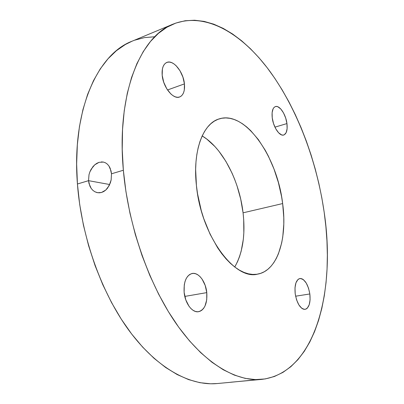 <?xml version="1.0" encoding="UTF-8"?>
<svg xmlns="http://www.w3.org/2000/svg" width="404" height="404" viewBox="0 0 404 404"><rect width="100%" height="100%" fill="white"/><g stroke="black" fill="none" stroke-linecap="round" stroke-linejoin="round"><path stroke-width="0.61" d="M101.298 161.918L103.475 162.085L105.525 162.837L107.363 164.15L108.928 165.978L110.166 168.256L111.494 173.796L111.15 179.906L109.166 185.618L105.797 190.037L103.727 191.541L101.515 192.476L99.233 192.824L96.965 192.572L94.824 191.733L92.875 190.345L91.218 188.466L88.996 183.542L88.537 180.669L89.001 174.71L89.9 171.836L91.198 169.16L94.738 164.822L99.051 162.332L103.464 162.08L105.525 162.837L107.363 164.15L108.928 165.978L111.029 170.887L111.494 173.796L123.356 170.241L111.494 173.796L111.15 179.906L110.353 182.876L107.626 188.047L105.797 190.037L101.515 192.476L97.642 192.713L94.824 191.733M132.179 41.152L125.341 44.516L116.367 50.732L107.969 58.843L100.283 68.847L93.455 80.714L87.623 94.374L82.916 109.706L79.452 126.558L77.341 144.728L76.644 163.968L77.427 183.997L88.537 180.669L109.696 184.522L88.537 180.669L77.427 183.997C81.396 237.284 101.838 293.92 129.709 331.426C157.691 368.918 190.526 386.067 217.175 383.548L229.528 382.396M206.782 292.622L184.8 296.415L206.782 292.622L206.722 299.834L205.005 306.01L203.586 308.409L201.849 310.211L199.864 311.353L197.697 311.772L195.44 311.449L193.173 310.383L190.986 308.611L188.976 306.202L185.784 299.844L184.128 292.329C183.603 281.704 186.274 275.422 192.153 273.488C198.546 272.028 205.762 281.659 206.782 292.622C207.429 303.359 204.692 309.711 198.566 311.696C192.36 312.989 185.088 303.414 184.128 292.329L184.269 284.865L185.012 281.532L186.163 278.649L187.678 276.321L189.491 274.629L191.526 273.639L193.703 273.382L195.935 273.851L198.142 275.023L200.243 276.846L202.162 279.25L205.181 285.421L206.782 292.622M184.431 83.896L167.514 89.976L184.431 83.896L184.305 90.026L183.623 92.577L182.552 94.647L181.128 96.162L179.406 97.061L177.447 97.293L175.316 96.849L173.099 95.738L170.887 93.991L166.812 88.88L163.746 82.295L162.191 75.29C161.691 68.402 163.256 64.105 166.882 62.408C173.397 59.489 183.446 72.079 184.431 83.896C185.002 90.915 183.396 95.283 179.598 96.995C173.326 99.768 163.145 87.345 162.191 75.29L162.398 68.988L163.155 66.428L164.312 64.393L165.817 62.963L167.609 62.191L169.614 62.095L171.756 62.67L173.947 63.888L176.104 65.7L180.017 70.791L182.926 77.164L184.431 83.896M286.946 123.573L274.932 127.149L286.946 123.573L287.118 128.679L286.168 132.628L284.234 134.815L282.972 135.128L281.583 134.886L278.609 132.79L275.775 128.815L273.533 123.573L272.245 117.887C271.599 111.56 272.655 107.792 275.407 106.58C279.563 104.984 285.865 114.413 286.946 123.573C287.638 129.962 286.567 133.774 283.734 135.012C279.689 136.557 273.311 127.194 272.245 117.887L272.109 112.66L273.144 108.721L274.048 107.434L275.169 106.666L276.452 106.444L277.856 106.772L280.795 108.994L283.537 112.958L285.694 118.069L286.946 123.573M309.843 293.966L295.607 296.203L309.843 293.966L310.085 299.788L309.206 304.762L307.323 308.136L306.081 309.045L304.697 309.378L303.222 309.111L301.722 308.247L298.859 304.884L296.556 299.793L295.198 293.774C294.43 285.002 295.991 279.921 299.869 278.538C304.677 278.911 308 284.057 309.843 293.966C310.676 302.778 309.1 307.904 305.106 309.343C300.354 308.934 297.046 303.747 295.198 293.774L294.991 287.789L295.96 282.785L297.94 279.533L299.212 278.72L300.606 278.492L302.066 278.856L303.545 279.785L306.318 283.179L308.52 288.148L309.843 293.966M196.42 185.527C192.496 150.854 203.086 123.382 219.125 118.912C245.354 110.186 277.336 156.944 282.649 203.56L243.072 212.822C239.415 180.775 222.614 148.01 202.172 135.941L206.752 139.052L214.928 146.556L218.786 151.061L225.887 161.358L232.017 173.069L234.663 179.336L237.007 185.81L240.728 199.192L243.072 212.822L243.698 219.604L243.834 232.845L243.334 239.203L241.188 251.131L239.552 256.601L237.542 261.671L234.744 267.009C242.764 252.783 245.541 234.719 243.072 212.822L282.649 203.56L283.775 217.438L283.8 224.169L282.755 236.981L281.679 242.945L278.447 253.732L276.296 258.454L273.806 262.651L270.988 266.286L267.857 269.301L264.438 271.665L260.757 273.326L256.838 274.26L252.717 274.427L248.43 273.821L244.016 272.412L239.527 270.205L235.002 267.201L230.492 263.418L226.053 258.883L221.735 253.631L217.594 247.713L210.05 234.123L203.803 218.731L201.268 210.58L197.556 193.875L196.42 185.527L195.637 169.352L195.996 161.716L196.839 154.505L198.152 147.793L199.909 141.647L202.086 136.133L204.641 131.295L207.55 127.174L210.762 123.796L214.241 121.18L217.943 119.326L221.826 118.246L225.851 117.923L229.972 118.337L234.143 119.473L238.335 121.301L242.506 123.786L246.622 126.896L250.652 130.583L258.313 139.542L265.266 150.293L268.423 156.227L273.973 168.963L278.391 182.532L281.563 196.531L282.649 203.56C287.461 238.264 277.725 270.675 257.696 274.119C234.724 280.634 201.005 235.396 196.42 185.527M324.18 212.252C335.875 289.905 315.994 372.968 261.651 379.396C236.305 381.805 204.459 363.767 176.73 324.422C149.111 285.078 128.199 225.705 123.356 170.241L125.937 191.607L129.952 213.166L135.33 234.557L141.996 255.424L149.818 275.417L158.656 294.223L168.342 311.56L178.699 327.195L189.552 340.941L200.707 352.667L211.994 362.282L223.255 369.756L234.33 375.099L245.092 378.356L255.429 379.598L265.241 378.932L274.447 376.472L282.997 372.347L290.835 366.691L297.93 359.651L304.257 351.364L309.812 341.961L314.59 331.578L318.594 320.337L321.826 308.358L324.306 295.748L326.043 282.613L327.053 269.049L327.351 255.151L326.962 240.996L325.897 226.674L324.18 212.252L321.821 197.803L318.847 183.406L315.266 169.124L311.105 155.025L306.368 141.183L301.086 127.669L295.274 114.554L288.946 101.909L282.123 89.824L274.841 78.376L267.12 67.655L258.989 57.752L250.495 48.773L241.668 40.814L232.558 33.981L223.23 28.396L213.741 24.169L204.172 21.407L194.607 20.235L185.138 20.75L175.871 23.058L166.923 27.24L158.418 33.36L150.49 41.46L143.279 51.555L136.916 63.61L131.537 77.568L127.275 93.309L124.245 110.681L122.538 129.467L122.225 149.419L123.356 170.241C116.266 92.96 140.774 36.022 173.336 24.033C205.868 11.307 242.466 33.986 269.953 71.427C297.485 109.484 316.756 161.014 324.18 212.252M230.588 382.24L261.651 379.396M173.245 24.073L132.088 41.193C97.884 53.964 71.538 109.792 77.427 183.997L79.694 204.51L83.431 225.169L88.587 245.642L95.076 265.59L102.783 284.684L111.565 302.626L121.266 319.165L131.699 334.068L142.693 347.162L154.055 358.328L165.615 367.473L177.199 374.569L188.658 379.624L199.844 382.674L210.646 383.79L217.291 383.537M154.384 36.789L144.475 37.607L134.754 40.158M91.218 188.466L89.905 186.168L88.537 180.669L89.001 174.71L89.9 171.836L92.829 166.796L94.738 164.822L96.844 163.312L99.051 162.332M229.507 382.396L253.858 379.997"/></g></svg>

